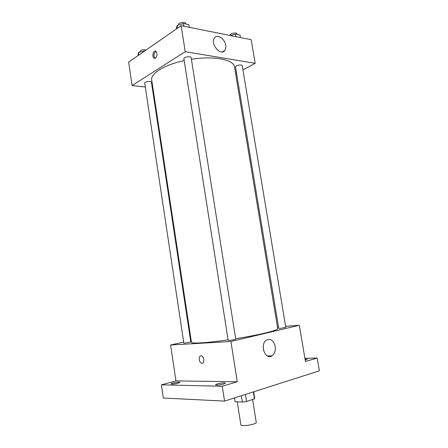 <?xml version="1.0" encoding="UTF-8"?>
<svg xmlns="http://www.w3.org/2000/svg" width="448" height="448" viewBox="0 0 448 448"><rect width="100%" height="100%" fill="white"/><g stroke="black" fill="none" stroke-linecap="round" stroke-linejoin="round"><path stroke-width="0.67" d="M237.238 401.822L240.839 424.738C240.766 426.972 256.995 424.402 256.239 422.296L252.594 399.476M253.333 391.905L254.447 398.866L246.568 401.464L242.362 402.08L235.026 401.71L234.349 397.964M254.447 398.866L254.699 398.35L253.652 391.804M245.448 394.419L246.568 401.464M234.433 397.942L235.026 401.71M241.354 395.73L242.362 402.08M304.909 358.333L317.173 358.03L319.357 370.821L224.56 401.094L163.341 398.014L161.414 384.849L175.93 380.901L170.61 345.01L183.669 342.098M190.579 340.564L191.173 340.43M305.021 359.005L307.188 359.201L305.189 359.99M317.173 358.03L305.446 361.519L299.337 325.265L230.922 341.482L237.272 381.786L222.253 386.249L224.56 401.094M275.19 346.371C275.699 350.61 274.663 353.752 272.087 355.79C265.395 360.78 259.426 344.495 266.364 340.133C270.603 338.24 273.543 340.318 275.19 346.371M222.253 386.249L161.414 384.849M217.224 383.925C221.446 382.917 224.168 382.67 225.394 383.18L223.698 384.048C219.453 385.067 216.714 385.319 215.488 384.804L217.224 383.925M172.743 383.079C176.579 382.189 178.998 381.948 180.001 382.351L178.186 383.186C174.328 384.082 171.892 384.328 170.89 383.925L172.743 383.079M237.272 381.786L175.93 380.901M184.173 60.592C164.242 64.803 150.287 73.674 151.704 80.08L191.453 342.266C191.218 343.868 207.054 342.938 228.099 339.858M235.67 338.705C259.342 334.964 278.69 330.187 277.726 328.602L234.506 66.965C233.968 59.685 214.021 55.619 191.386 59.259M230.922 341.482L170.61 345.01M277.458 326.978L278.494 326.9M285.622 326.34L299.337 325.265M228.166 340.301C228.038 340.743 235.99 339.478 235.732 339.102L191.122 57.574C191.033 55.832 183.422 57.019 183.882 58.71L228.166 340.301M183.809 343.028C183.686 343.398 191.01 342.194 190.775 341.88L151.435 82.208C151.385 80.73 144.323 81.659 144.715 83.098L183.809 343.028M279.832 328.457L278.746 328.423L235.497 66.881L236.37 65.873C239.226 64.747 241.175 64.669 242.228 65.638L285.79 327.348L279.832 328.457M202.065 363.294L201.544 363.216C198.481 362.398 198.408 354.743 201.477 355.925C204.21 356.636 204.747 363.446 202.065 363.294L201.55 363.216C198.481 362.398 198.408 354.743 201.482 355.925C204.21 356.636 204.753 363.446 202.065 363.294M263.284 346.046L263.519 350.274M242.939 69.922L255.175 63.319L185.226 51.699L132.115 85.54L145.303 87.024M152.286 87.814L152.886 87.881M235.648 73.858L236.572 73.36M255.175 63.319L251.188 39.693L181.126 25.682L128.643 62.121L132.115 85.54M181.126 25.682L185.226 51.699M225.702 45.265C226.033 47.426 225.719 49.168 224.767 50.49C220.662 56.65 209.86 43.568 214.469 37.878C217.224 33.639 224.874 38.758 225.702 45.265M155.456 58.134L154.022 58.184C151.598 56.818 153.524 49.588 155.876 51.302C157.483 53.525 157.343 55.804 155.456 58.134M155.058 58.33C153.384 55.692 153.67 53.357 155.904 51.324M240.419 37.542L239.999 35.028L235.306 34.076L230.362 35.532M235.306 34.076L235.726 36.602M230.311 35.521L230.238 35.078C229.79 33.415 236.813 32.082 236.93 33.807L237.031 34.429M189.23 27.306L188.804 24.612L183.383 23.509L177.066 25.458L176.35 29.002M177.066 25.458L177.498 28.202M183.383 23.509L183.814 26.219M178.578 24.993L178.511 24.584C178.018 22.652 185.584 21.47 185.713 23.458L185.797 24.002M144.732 50.954L138.376 52.562L138.09 55.563M138.376 52.562L138.757 55.104M144.077 50.848L144.15 51.358M140.045 52.058L139.955 51.475C140.974 49.896 143.018 49.409 146.087 50.014M267.277 355.936L272.087 355.79M155.025 58.335L154.022 58.184M222.342 51.929L224.767 50.49"/></g></svg>

